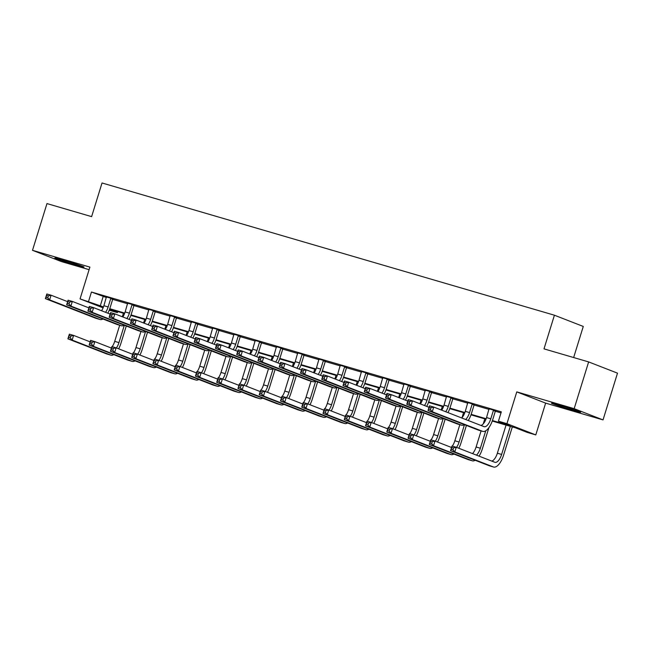 <?xml version="1.0" encoding="UTF-8"?>
<svg xmlns="http://www.w3.org/2000/svg" width="650" height="650" viewBox="0 0 650 650"><rect width="100%" height="100%" fill="white"/><g stroke="black" fill="none" stroke-linecap="round" stroke-linejoin="round"><path stroke-width="0.97" d="M75.546 264.899A15.275 0.512 -162.8 0 0 84.053 267.044A15.275 0.512 -162.8 0 0 63.383 260.162A15.275 0.512 -162.8 0 0 54.868 258.009A15.275 0.512 -162.8 0 0 75.546 264.899M572.146 410.069A15.275 0.512 -162.8 0 0 580.661 412.214A15.275 0.512 -162.8 0 0 559.983 405.332A15.275 0.512 -162.8 0 0 551.476 403.179A15.275 0.512 -162.8 0 0 572.146 410.069M117.739 311.569L117.423 312.609L109.208 310.213M573.649 357.541L583.278 326.446L554.418 315.209L102.034 182.975L91.618 216.629L46.971 203.58L32.5 250.323L61.36 261.56L89.107 269.669M554.418 315.209L544.001 348.871L588.64 361.92L617.5 373.157L603.029 419.9L574.169 408.671L516.774 391.885L506.935 423.678L535.795 434.907L527.288 432.421L515.588 427.871L492.253 421.046M516.774 391.885L545.634 403.122L603.029 419.9M545.634 403.122L535.795 434.907M588.64 361.92L574.169 408.671M492.424 420.566L510.128 425.742L498.428 421.192L501.321 411.84L91.455 292.029L106.421 297.537M112.678 299.366L127.676 303.753M134.42 304.947L133.933 305.589L148.939 309.969M155.675 311.163L155.188 311.805L170.194 316.176M176.459 318.012L191.457 322.392M198.193 323.586L197.706 324.236L212.713 328.608M219.456 329.802L218.969 330.452L233.976 334.823M240.711 336.017L240.224 336.668L255.231 341.039M261.487 342.867L276.494 347.254M283.229 348.449L282.742 349.091L297.749 353.47M304.493 354.664L303.997 355.306L319.004 359.678M325.268 361.514L340.267 365.893M347.011 367.088L346.515 367.738L361.522 372.109M368.266 373.303L367.778 373.953L382.785 378.324M389.521 379.519L389.033 380.161L404.04 384.54M410.784 385.734L410.296 386.376L425.303 390.756M432.039 391.95L431.551 392.592L446.558 396.963M453.302 398.166L452.814 398.808L467.821 403.179M474.077 405.015L489.076 409.394M495.332 411.223L501.004 412.88M495.698 410.743L489.101 408.817M474.443 404.527L467.846 402.602M453.18 398.32L446.591 396.386M431.925 392.104L425.327 390.171M410.662 385.889L404.072 383.963M389.407 379.673L382.809 377.748M368.152 373.457L361.554 371.532M346.889 367.242L340.291 365.316M325.634 361.034L319.036 359.101M304.371 354.819L297.773 352.885M283.116 348.603L276.518 346.678M261.852 342.387L255.263 340.462M240.597 336.172L234 334.246M219.334 329.956L212.745 328.031M198.079 323.741L191.482 321.815M176.816 317.533L170.227 315.599M155.561 311.317L148.964 309.392M134.306 305.102L127.709 303.176M113.043 298.886L106.446 296.961M103.098 307.864L80.056 298.894L89.895 267.101L32.5 250.323M80.056 298.894L103.496 306.873M91.455 292.029L88.562 301.381M498.428 421.192L506.935 423.678M109.476 309.522L117.423 312.609M485.964 419.209L470.998 414.838M464.709 412.994L449.735 408.623M443.446 406.786L428.48 402.407M422.191 400.571L407.217 396.191M400.936 394.355L385.962 389.976M379.673 388.139L364.699 383.76M358.418 381.924L343.444 377.544M337.155 375.708L322.181 371.337M315.9 369.501L300.926 365.121M294.637 363.285L279.662 358.906M273.382 357.069L258.408 352.69M252.119 350.854L237.153 346.474M230.864 344.638L215.889 340.259M209.609 338.423L194.634 334.051M188.346 332.207L173.371 327.836M167.091 325.999L152.116 321.62M145.827 319.784L130.853 315.404M124.572 313.568L109.598 309.189M109.769 308.709L124.751 313.089M131.024 314.925L146.014 319.304M152.287 321.141L167.269 325.52M173.542 327.356L188.532 331.736M194.797 333.572L209.787 337.951M216.06 339.779L231.043 344.167M237.315 345.995L252.306 350.374M258.578 352.211L273.561 356.59M279.833 358.426L294.824 362.806M301.096 364.642L316.079 369.021M322.351 370.858L337.342 375.237M343.614 377.065L358.597 381.452M364.869 383.281L379.86 387.66M386.132 389.496L401.115 393.876M407.387 395.712L422.378 400.091M428.642 401.928L443.633 406.307M449.906 408.143L464.888 412.523M471.161 414.351L486.151 418.738M103.155 296.579L100.263 305.931M489.093 408.623L486.549 417.568A9.791 4.168 -73.7 0 1 480.951 425.449M493.374 410.475L490.799 418.811A9.791 4.168 -73.7 0 1 484.152 426.692A9.791 4.168 -73.7 0 1 484.006 426.644L433.737 407.071L432.291 411.751L482.56 431.316A14.69 6.256 106.3 0 0 482.779 431.389A14.69 6.256 106.3 0 0 492.749 419.567L495.324 411.239L493.374 410.475L493.748 409.988M495.82 410.589L495.324 411.239M430.43 409.573L432.291 411.751L428.033 410.507L429.488 405.827L433.737 407.071L431.015 407.704L429.309 407.209L428.732 409.077L430.43 409.573L431.015 407.704M428.732 409.077L428.033 410.507L478.302 430.073A14.69 6.256 106.3 0 0 478.522 430.146L482.779 431.389M429.488 405.827L429.309 407.209M452.952 449.767L453.529 447.899L451.831 447.403L451.246 449.272L452.952 449.767L454.805 451.937L450.556 450.694L452.002 446.022L456.251 447.265L454.805 451.937L493.374 466.952A14.69 6.256 106.3 0 0 493.594 467.025A14.69 6.256 106.3 0 0 503.563 455.203L512.322 426.912M510.323 426.327L501.613 454.448A9.791 4.168 -73.7 0 1 494.967 462.329A9.791 4.168 -73.7 0 1 494.821 462.28L456.251 447.265L453.529 447.899M506.066 425.084L497.364 453.204A9.791 4.168 -73.7 0 1 491.766 461.094M451.246 449.272L450.556 450.694L489.125 465.709A14.69 6.256 106.3 0 0 489.344 465.782L493.594 467.025M452.002 446.022L451.831 447.403M467.837 402.415L465.286 411.352A9.791 4.168 -73.7 0 1 461.695 417.958M474.557 404.373L474.069 405.023L472.119 404.259L469.544 412.596A9.791 4.168 -73.7 0 1 465.636 419.494M472.119 404.259L472.493 403.772M468.252 420.509A14.69 6.256 106.3 0 0 471.494 413.351L474.069 405.023M409.175 403.366L409.752 401.489L408.054 400.993L407.477 402.862L409.175 403.366L411.027 405.535L406.778 404.292L408.224 399.612L412.474 400.855L411.027 405.535L461.297 425.1A14.69 6.256 106.3 0 0 461.516 425.173A14.69 6.256 106.3 0 0 464.36 424.645M429.032 407.298L412.474 400.855L409.752 401.489M407.477 402.862L406.778 404.292L457.048 423.857A14.69 6.256 106.3 0 0 457.267 423.93L461.516 425.173M408.224 399.612L408.054 400.993M446.574 396.199L444.031 405.137A9.791 4.168 -73.7 0 1 441.699 410.174M447.98 412.612A14.69 6.256 106.3 0 0 450.231 407.144L452.814 398.808L450.864 398.052L448.281 406.38A9.791 4.168 -73.7 0 1 445.729 411.743M450.864 398.052L451.23 397.556M387.92 397.15L388.497 395.281L386.791 394.777L386.214 396.654L387.92 397.15L389.773 399.319L385.523 398.076L386.969 393.404L391.219 394.639L389.773 399.319L440.042 418.884A14.69 6.256 106.3 0 0 440.261 418.957A14.69 6.256 106.3 0 0 443.105 418.429M407.769 401.082L391.219 394.639L388.497 395.281M386.214 396.654L385.523 398.076L435.793 417.641A14.69 6.256 106.3 0 0 436.012 417.723L440.261 418.957M386.969 393.404L386.791 394.777M425.319 389.984L422.768 398.921A9.791 4.168 -73.7 0 1 420.444 403.959M426.717 406.404A14.69 6.256 106.3 0 0 428.976 400.928L431.551 392.592L429.601 391.836L427.026 400.164A9.791 4.168 -73.7 0 1 424.466 405.527M429.601 391.836L429.975 391.341M366.657 390.934L367.234 389.066L365.536 388.57L364.959 390.439L366.657 390.934L368.509 393.104L364.26 391.861L365.706 387.189L369.964 388.432L368.509 393.104L418.779 412.669A14.69 6.256 106.3 0 0 418.998 412.75A14.69 6.256 106.3 0 0 421.85 412.214M386.514 394.875L369.964 388.432L367.234 389.066M364.959 390.439L364.26 391.861L414.529 411.426A14.69 6.256 106.3 0 0 414.749 411.507L418.998 412.75M365.706 387.189L365.536 388.57M479.074 456.146A14.69 6.256 106.3 0 0 482.308 448.996L488.938 427.586M485.761 430.771L480.358 448.232A9.791 4.168 -73.7 0 1 476.458 455.13M484.811 418.876L483.275 423.824M481.089 430.893L476.109 446.989A9.791 4.168 -73.7 0 1 472.509 453.594M431.689 443.552L432.266 441.683L430.568 441.188L429.991 443.056L431.689 443.552L433.55 445.721L429.293 444.486L430.739 439.806L434.996 441.049L433.55 445.721L472.119 460.736A14.69 6.256 106.3 0 0 472.339 460.817A14.69 6.256 106.3 0 0 475.183 460.281M451.547 447.493L434.996 441.049L432.266 441.683M429.991 443.056L429.293 444.486L467.862 459.493A14.69 6.256 106.3 0 0 468.081 459.574L472.339 460.817M430.739 439.806L430.568 441.188M458.794 448.256A14.69 6.256 106.3 0 0 461.045 442.78L466.416 425.441M464.466 424.686L459.095 442.016A9.791 4.168 -73.7 0 1 456.544 447.379M463.548 412.661L462.02 417.609M459.826 424.686L454.846 440.773A9.791 4.168 -73.7 0 1 452.311 446.111M451.75 446.834A9.791 4.168 -73.7 0 1 451.254 447.379M410.434 437.344L411.011 435.468L409.313 434.972L408.728 436.841L410.434 437.344L412.287 439.514L408.037 438.271L409.484 433.591L413.733 434.834L412.287 439.514L450.856 454.529A14.69 6.256 106.3 0 0 451.076 454.602A14.69 6.256 106.3 0 0 453.919 454.066M430.284 441.277L413.733 434.834L411.011 435.468M408.728 436.841L408.037 438.271L446.607 453.286A14.69 6.256 106.3 0 0 446.826 453.359L451.076 454.602M409.484 433.591L409.313 434.972M437.531 442.041A14.69 6.256 106.3 0 0 439.79 436.564L445.152 419.226M443.202 418.47L437.84 435.809A9.791 4.168 -73.7 0 1 435.289 441.163M442.293 406.445L441.196 409.979M438.571 418.47L433.591 434.566A9.791 4.168 -73.7 0 1 431.048 439.896M430.487 440.619A9.791 4.168 -73.7 0 1 429.991 441.163M389.171 431.129L389.756 429.26L388.05 428.756L387.473 430.633L389.171 431.129L391.032 433.298L386.774 432.055L388.221 427.375L392.478 428.618L391.032 433.298L429.601 448.313A14.69 6.256 106.3 0 0 429.821 448.386A14.69 6.256 106.3 0 0 432.664 447.858M409.029 435.061L392.478 428.618L389.756 429.26M387.473 430.633L386.774 432.055L425.344 447.07A14.69 6.256 106.3 0 0 425.563 447.143L429.821 448.386M388.221 427.375L388.05 428.756M404.056 383.768L401.513 392.706A9.791 4.168 -73.7 0 1 399.181 397.743M405.462 400.189A14.69 6.256 106.3 0 0 407.713 394.713L410.296 386.376L408.346 385.621L405.762 393.949A9.791 4.168 -73.7 0 1 403.211 399.311M408.346 385.621L408.712 385.133M345.402 384.719L345.979 382.85L344.281 382.354L343.696 384.223L345.402 384.719L347.254 386.888L343.005 385.645L344.451 380.973L348.701 382.216L347.254 386.888L397.524 406.461A14.69 6.256 106.3 0 0 397.743 406.534A14.69 6.256 106.3 0 0 400.587 405.998M365.251 388.659L348.701 382.216L345.979 382.85M343.696 384.223L343.005 385.645L393.274 405.218A14.69 6.256 106.3 0 0 393.494 405.291L397.743 406.534M344.451 380.973L344.281 382.354M416.276 435.825A14.69 6.256 106.3 0 0 418.535 430.349L423.898 413.018M421.948 412.254L416.585 429.593A9.791 4.168 -73.7 0 1 414.026 434.948M421.029 400.229L419.941 403.764M417.308 412.254L412.327 428.35A9.791 4.168 -73.7 0 1 409.793 433.68M409.232 434.411A9.791 4.168 -73.7 0 1 408.736 434.948M367.916 424.913L368.493 423.044L366.795 422.549L366.218 424.418L367.916 424.913L369.769 427.082L365.519 425.839L366.966 421.168L371.215 422.411L369.769 427.082L408.338 442.098A14.69 6.256 106.3 0 0 408.558 442.171A14.69 6.256 106.3 0 0 411.401 441.642M387.766 428.854L371.215 422.411L368.493 423.044M366.218 424.418L365.519 425.839L404.089 440.854A14.69 6.256 106.3 0 0 404.308 440.927L408.558 442.171M366.966 421.168L366.795 422.549M382.801 377.553L380.25 386.498A9.791 4.168 -73.7 0 1 377.926 391.527M384.199 393.973A14.69 6.256 106.3 0 0 386.457 388.497L389.033 380.161L387.083 379.405L384.507 387.741A9.791 4.168 -73.7 0 1 381.948 393.096M387.083 379.405L387.457 378.918M324.139 378.503L324.716 376.634L323.017 376.139L322.441 378.007L324.139 378.503L325.999 380.673L321.742 379.429L323.188 374.757L327.446 376.001L325.999 380.673L376.261 400.246A14.69 6.256 106.3 0 0 376.488 400.319A14.69 6.256 106.3 0 0 379.332 399.791M343.996 382.444L327.446 376.001L324.716 376.634M322.441 378.007L321.742 379.429L372.011 399.002A14.69 6.256 106.3 0 0 372.231 399.076L376.488 400.319M323.188 374.757L323.017 376.139M361.546 371.337L358.995 380.283A9.791 4.168 -73.7 0 1 356.663 385.312M362.944 387.757A14.69 6.256 106.3 0 0 365.194 382.281L367.778 373.953L365.828 373.189L363.244 381.526A9.791 4.168 -73.7 0 1 360.693 386.88M365.828 373.189L366.202 372.702M302.884 372.287L303.461 370.419L301.762 369.923L301.178 371.792L302.884 372.287L304.736 374.457L300.487 373.214L301.933 368.542L306.183 369.785L304.736 374.457L355.006 394.03A14.69 6.256 106.3 0 0 355.225 394.103A14.69 6.256 106.3 0 0 358.069 393.575M322.733 376.228L306.183 369.785L303.461 370.419M301.178 371.792L300.487 373.214L350.756 392.787A14.69 6.256 106.3 0 0 350.976 392.86L355.225 394.103M301.933 368.542L301.762 369.923M340.283 365.121L337.74 374.067A9.791 4.168 -73.7 0 1 335.408 379.104M341.681 381.542A14.69 6.256 106.3 0 0 343.939 376.066L346.515 367.738L344.565 366.974L341.989 375.31A9.791 4.168 -73.7 0 1 339.43 380.664M344.565 366.974L344.939 366.486M281.621 366.08L282.206 364.203L280.499 363.707L279.923 365.576L281.621 366.08L283.481 368.249L279.224 367.006L280.67 362.326L284.928 363.569L283.481 368.249L333.751 387.814A14.69 6.256 106.3 0 0 333.97 387.887A14.69 6.256 106.3 0 0 336.814 387.359M301.478 370.012L284.928 363.569L282.206 364.203M279.923 365.576L279.224 367.006L329.493 386.571A14.69 6.256 106.3 0 0 329.713 386.644L333.97 387.887M280.67 362.326L280.499 363.707M319.028 358.914L316.477 367.851A9.791 4.168 -73.7 0 1 314.145 372.889M325.748 360.88L325.26 361.522L323.31 360.758L320.726 369.094A9.791 4.168 -73.7 0 1 318.175 374.457M323.31 360.758L323.684 360.271M320.426 375.326A14.69 6.256 106.3 0 0 322.676 369.85L325.26 361.522M260.366 359.864L260.942 357.996L259.244 357.492L258.668 359.361L260.366 359.864L262.218 362.034L257.969 360.791L259.415 356.111L263.664 357.354L262.218 362.034L312.488 381.599A14.69 6.256 106.3 0 0 312.707 381.672A14.69 6.256 106.3 0 0 315.551 381.144M280.215 363.797L263.664 357.354L260.942 357.996M258.668 359.361L257.969 360.791L308.238 380.356A14.69 6.256 106.3 0 0 308.457 380.429L312.707 381.672M259.415 356.111L259.244 357.492M297.765 352.698L295.222 361.636A9.791 4.168 -73.7 0 1 292.89 366.673M299.162 369.119A14.69 6.256 106.3 0 0 301.421 363.642L303.997 355.306L302.047 354.551L299.471 362.879A9.791 4.168 -73.7 0 1 296.92 368.241M302.047 354.551L302.421 354.055M239.102 353.649L239.688 351.78L237.981 351.284L237.404 353.153L239.102 353.649L240.963 355.818L236.706 354.575L238.16 349.903L242.409 351.146L240.963 355.818L291.233 375.383A14.69 6.256 106.3 0 0 291.452 375.464A14.69 6.256 106.3 0 0 294.296 374.928M258.96 357.589L242.409 351.146L239.688 351.78M237.404 353.153L236.706 354.575L286.975 374.14A14.69 6.256 106.3 0 0 287.194 374.221L291.452 375.464M238.16 349.903L237.981 351.284M395.021 429.609A14.69 6.256 106.3 0 0 397.272 424.133L402.634 406.803M400.692 406.039L395.322 423.378A9.791 4.168 -73.7 0 1 392.771 428.732M399.774 394.014L398.678 397.548M396.053 406.039L391.072 422.134A9.791 4.168 -73.7 0 1 388.529 427.473M387.969 428.196A9.791 4.168 -73.7 0 1 387.473 428.74M346.653 418.698L347.238 416.829L345.532 416.333L344.955 418.202L346.653 418.698L348.514 420.867L344.256 419.624L345.711 414.952L349.96 416.195L348.514 420.867L387.083 435.882A14.69 6.256 106.3 0 0 387.303 435.955A14.69 6.256 106.3 0 0 390.146 435.427M366.511 422.638L349.96 416.195L347.238 416.829M344.955 418.202L344.256 419.624L382.826 434.639A14.69 6.256 106.3 0 0 383.053 434.712L387.303 435.955M345.711 414.952L345.532 416.333M373.758 423.394A14.69 6.256 106.3 0 0 376.017 417.918L381.379 400.587M379.429 399.823L374.067 417.162A9.791 4.168 -73.7 0 1 371.507 422.524M378.519 387.798L377.423 391.332M374.798 399.823L369.809 415.919A9.791 4.168 -73.7 0 1 367.274 421.257M366.714 421.98A9.791 4.168 -73.7 0 1 366.218 422.524M325.398 412.482L325.975 410.613L324.277 410.118L323.7 411.986L325.398 412.482L327.251 414.651L323.001 413.408L324.447 408.736L328.697 409.979L327.251 414.651L365.82 429.666A14.69 6.256 106.3 0 0 366.039 429.739A14.69 6.256 106.3 0 0 368.883 429.211M345.256 416.423L328.697 409.979L325.975 410.613M323.7 411.986L323.001 413.408L361.571 428.423A14.69 6.256 106.3 0 0 361.79 428.496L366.039 429.739M324.447 408.736L324.277 410.118M352.503 417.186A14.69 6.256 106.3 0 0 354.754 411.71L360.124 394.371M358.174 393.616L352.804 410.946A9.791 4.168 -73.7 0 1 350.252 416.309M357.256 381.591L356.168 385.117M353.535 393.608L348.554 409.703A9.791 4.168 -73.7 0 1 346.019 415.041M345.459 415.764A9.791 4.168 -73.7 0 1 344.963 416.309M304.143 406.266L304.72 404.398L303.014 403.902L302.437 405.771L304.143 406.266L305.996 408.436L301.746 407.192L303.192 402.521L307.442 403.764L305.996 408.436L344.565 423.451A14.69 6.256 106.3 0 0 344.784 423.532A14.69 6.256 106.3 0 0 347.628 422.996M323.993 410.207L307.442 403.764L304.72 404.398M302.437 405.771L301.746 407.192L340.316 422.207A14.69 6.256 106.3 0 0 340.535 422.289L344.784 423.532M303.192 402.521L303.014 403.902M331.24 410.971A14.69 6.256 106.3 0 0 333.499 405.494L338.861 388.156M336.911 387.4L331.549 404.731A9.791 4.168 -73.7 0 1 328.989 410.093M336.001 375.375L334.904 378.901M332.28 387.392L327.291 403.488A9.791 4.168 -73.7 0 1 324.756 408.826M324.196 409.549A9.791 4.168 -73.7 0 1 323.7 410.093M282.88 400.059L283.457 398.182L281.759 397.686L281.182 399.555L282.88 400.059L284.733 402.228L280.483 400.985L281.929 396.305L286.187 397.548L284.733 402.228L323.302 417.235A14.69 6.256 106.3 0 0 323.521 417.316A14.69 6.256 106.3 0 0 326.373 416.78M302.738 403.991L286.187 397.548L283.457 398.182M281.182 399.555L280.483 400.985L319.053 416A14.69 6.256 106.3 0 0 319.272 416.073L323.521 417.316M281.929 396.305L281.759 397.686M309.985 404.755A14.69 6.256 106.3 0 0 312.236 399.279L317.606 381.94M315.656 381.184L310.286 398.515A9.791 4.168 -73.7 0 1 307.734 403.877M314.738 369.159L313.649 372.694M311.017 381.184L306.036 397.272A9.791 4.168 -73.7 0 1 303.501 402.61M302.941 403.333A9.791 4.168 -73.7 0 1 302.445 403.877M261.625 393.843L262.202 391.974L260.504 391.471L259.919 393.339L261.625 393.843L263.477 396.012L259.228 394.769L260.674 390.089L264.924 391.332L263.477 396.012L302.047 411.027A14.69 6.256 106.3 0 0 302.266 411.101A14.69 6.256 106.3 0 0 305.11 410.572M281.474 397.776L264.924 391.332L262.202 391.974M259.919 393.339L259.228 394.769L297.798 409.784A14.69 6.256 106.3 0 0 298.017 409.858L302.266 411.101M260.674 390.089L260.504 391.471M276.51 346.483L273.959 355.42A9.791 4.168 -73.7 0 1 271.635 360.457M277.908 362.903A14.69 6.256 106.3 0 0 280.158 357.427L282.742 349.091L280.792 348.335L278.208 356.663A9.791 4.168 -73.7 0 1 275.657 362.026M280.792 348.335L281.166 347.839M217.847 347.433L218.424 345.564L216.726 345.069L216.149 346.938L217.847 347.433L219.7 349.602L215.451 348.359L216.897 343.688L221.146 344.931L219.7 349.602L269.969 369.176A14.69 6.256 106.3 0 0 270.189 369.249A14.69 6.256 106.3 0 0 273.033 368.713M237.697 351.374L221.146 344.931L218.424 345.564M216.149 346.938L215.451 348.359L265.72 367.933A14.69 6.256 106.3 0 0 265.939 368.006L270.189 369.249M216.897 343.688L216.726 345.069M288.722 398.539A14.69 6.256 106.3 0 0 290.981 393.063L296.343 375.724M294.393 374.969L289.031 392.308A9.791 4.168 -73.7 0 1 286.471 397.662M293.483 362.944L292.386 366.478M289.762 374.969L284.781 391.064A9.791 4.168 -73.7 0 1 282.238 396.394M281.678 397.126A9.791 4.168 -73.7 0 1 281.182 397.662M240.362 387.627L240.939 385.759L239.241 385.255L238.664 387.132L240.362 387.627L242.222 389.797L237.965 388.554L239.411 383.882L243.669 385.125L242.222 389.797L280.792 404.812A14.69 6.256 106.3 0 0 281.011 404.885A14.69 6.256 106.3 0 0 283.855 404.357M260.219 391.568L243.669 385.125L240.939 385.759M238.664 387.132L237.965 388.554L276.534 403.569A14.69 6.256 106.3 0 0 276.754 403.642L281.011 404.885M239.411 383.882L239.241 385.255M255.247 340.267L252.704 349.213A9.791 4.168 -73.7 0 1 250.372 354.242M261.974 342.233L261.479 342.875L259.529 342.119L256.953 350.447A9.791 4.168 -73.7 0 1 254.402 355.81M259.529 342.119L259.902 341.632M256.652 356.688A14.69 6.256 106.3 0 0 258.903 351.211L261.479 342.875M196.584 341.217L197.169 339.349L195.463 338.853L194.886 340.722L196.584 341.217L198.445 343.387L194.196 342.144L195.642 337.472L199.891 338.715L198.445 343.387L248.714 362.96A14.69 6.256 106.3 0 0 248.934 363.033A14.69 6.256 106.3 0 0 251.778 362.505M216.442 345.158L199.891 338.715L197.169 339.349M194.886 340.722L194.196 342.144L244.457 361.717A14.69 6.256 106.3 0 0 244.684 361.79L248.934 363.033M195.642 337.472L195.463 338.853M267.467 392.324A14.69 6.256 106.3 0 0 269.717 386.848L275.088 369.517M273.138 368.753L267.767 386.092A9.791 4.168 -73.7 0 1 265.216 391.446M272.22 356.728L271.131 360.262M268.499 368.753L263.518 384.849A9.791 4.168 -73.7 0 1 260.983 390.187M260.423 390.91A9.791 4.168 -73.7 0 1 259.927 391.454M219.107 381.412L219.684 379.543L217.986 379.048L217.401 380.916L219.107 381.412L220.959 383.581L216.71 382.338L218.156 377.666L222.406 378.909L220.959 383.581L259.529 398.596A14.69 6.256 106.3 0 0 259.748 398.669A14.69 6.256 106.3 0 0 262.592 398.141M238.956 385.352L222.406 378.909L219.684 379.543M217.401 380.916L216.71 382.338L255.279 397.353A14.69 6.256 106.3 0 0 255.499 397.426L259.748 398.669M218.156 377.666L217.986 379.048M233.992 334.051L231.441 342.997A9.791 4.168 -73.7 0 1 229.117 348.026M235.389 350.472A14.69 6.256 106.3 0 0 237.648 344.996L240.224 336.668L238.274 335.904L235.698 344.24A9.791 4.168 -73.7 0 1 233.139 349.594M238.274 335.904L238.648 335.416M175.329 335.002L175.906 333.133L174.208 332.637L173.631 334.506L175.329 335.002L177.182 337.171L172.933 335.928L174.379 331.256L178.628 332.499L177.182 337.171L227.451 356.744A14.69 6.256 106.3 0 0 227.671 356.817A14.69 6.256 106.3 0 0 230.514 356.289M195.187 338.942L178.628 332.499L175.906 333.133M173.631 334.506L172.933 335.928L223.202 355.501A14.69 6.256 106.3 0 0 223.421 355.574L227.671 356.817M174.379 331.256L174.208 332.637M246.204 386.108A14.69 6.256 106.3 0 0 248.463 380.632L253.825 363.301M251.875 362.537L246.512 379.876A9.791 4.168 -73.7 0 1 243.961 385.239M250.965 350.512L249.868 354.047M247.244 362.537L242.263 378.633A9.791 4.168 -73.7 0 1 239.72 383.971M239.159 384.694A9.791 4.168 -73.7 0 1 238.664 385.239M197.844 375.196L198.429 373.327L196.722 372.832L196.146 374.701L197.844 375.196L199.704 377.366L195.447 376.123L196.893 371.451L201.151 372.694L199.704 377.366L238.274 392.381A14.69 6.256 106.3 0 0 238.493 392.454A14.69 6.256 106.3 0 0 241.337 391.926M217.701 379.137L201.151 372.694L198.429 373.327M196.146 374.701L195.447 376.123L234.016 391.137A14.69 6.256 106.3 0 0 234.236 391.211L238.493 392.454M196.893 371.451L196.722 372.832M212.729 327.836L210.186 336.781A9.791 4.168 -73.7 0 1 207.854 341.811M214.134 344.256A14.69 6.256 106.3 0 0 216.385 338.78L218.969 330.452L217.019 329.688L214.435 338.024A9.791 4.168 -73.7 0 1 211.884 343.379M217.019 329.688L217.384 329.201M154.074 328.786L154.651 326.918L152.945 326.422L152.368 328.291L154.074 328.786L155.927 330.964L151.678 329.721L153.124 325.041L157.373 326.284L155.927 330.964L206.196 350.529A14.69 6.256 106.3 0 0 206.416 350.602A14.69 6.256 106.3 0 0 209.259 350.074M173.924 332.727L157.373 326.284L154.651 326.918M152.368 328.291L151.678 329.721L201.947 349.286A14.69 6.256 106.3 0 0 202.166 349.359L206.416 350.602M153.124 325.041L152.945 326.422M224.949 379.892A14.69 6.256 106.3 0 0 227.199 374.424L232.57 357.086M230.62 356.33L225.249 373.661A9.791 4.168 -73.7 0 1 222.698 379.023M229.702 344.297L228.613 347.831M225.981 356.322L221 372.418A9.791 4.168 -73.7 0 1 218.465 377.756M217.904 378.479A9.791 4.168 -73.7 0 1 217.409 379.023M176.589 368.981L177.166 367.112L175.468 366.616L174.891 368.485L176.589 368.981L178.441 371.15L174.192 369.907L175.638 365.235L179.888 366.478L178.441 371.15L217.011 386.165A14.69 6.256 106.3 0 0 217.23 386.238A14.69 6.256 106.3 0 0 220.074 385.71M196.438 372.921L179.888 366.478L177.166 367.112M174.891 368.485L174.192 369.907L212.761 384.922A14.69 6.256 106.3 0 0 212.981 385.003L217.23 386.238M175.638 365.235L175.468 366.616M191.474 321.628L188.923 330.566A9.791 4.168 -73.7 0 1 186.599 335.603M192.871 338.041A14.69 6.256 106.3 0 0 195.13 332.564L197.706 324.236L195.756 323.473L193.18 331.809A9.791 4.168 -73.7 0 1 190.621 337.171M195.756 323.473L196.129 322.985M132.811 322.579L133.388 320.702L131.69 320.206L131.113 322.075L132.811 322.579L134.664 324.748L130.414 323.505L131.861 318.825L136.118 320.068L134.664 324.748L184.933 344.313A14.69 6.256 106.3 0 0 185.153 344.386A14.69 6.256 106.3 0 0 188.004 343.858M152.669 326.511L136.118 320.068L133.388 320.702M131.113 322.075L130.414 323.505L180.684 343.07A14.69 6.256 106.3 0 0 180.903 343.143L185.153 344.386M131.861 318.825L131.69 320.206M203.686 373.685A14.69 6.256 106.3 0 0 205.944 368.209L211.307 350.87M209.357 350.114L203.994 367.445A9.791 4.168 -73.7 0 1 201.443 372.808M208.447 338.089L207.35 341.616M204.726 350.106L199.745 366.202A9.791 4.168 -73.7 0 1 197.202 371.54M196.641 372.263A9.791 4.168 -73.7 0 1 196.146 372.808M155.326 362.765L155.911 360.896L154.204 360.401L153.627 362.269L155.326 362.765L157.186 364.942L152.929 363.699L154.383 359.019L158.632 360.262L157.186 364.942L195.756 379.949A14.69 6.256 106.3 0 0 195.975 380.031A14.69 6.256 106.3 0 0 198.819 379.494M175.183 366.706L158.632 360.262L155.911 360.896M153.627 362.269L152.929 363.699L191.498 378.706A14.69 6.256 106.3 0 0 191.718 378.787L195.975 380.031M154.383 359.019L154.204 360.401M170.211 315.412L167.668 324.35A9.791 4.168 -73.7 0 1 165.336 329.387M176.938 317.379L176.451 318.021L174.501 317.265L171.917 325.593A9.791 4.168 -73.7 0 1 169.366 330.956M174.501 317.265L174.866 316.769M171.616 331.825A14.69 6.256 106.3 0 0 173.867 326.357L176.451 318.021M111.556 316.363L112.133 314.494L110.435 313.991L109.85 315.868L111.556 316.363L113.409 318.533L109.159 317.289L110.606 312.618L114.855 313.861L113.409 318.533L163.678 338.098A14.69 6.256 106.3 0 0 163.898 338.171A14.69 6.256 106.3 0 0 166.741 337.642M131.406 320.304L114.855 313.861L112.133 314.494M109.85 315.868L109.159 317.289L159.429 336.854A14.69 6.256 106.3 0 0 159.648 336.936L163.898 338.171M110.606 312.618L110.435 313.991M182.431 367.469A14.69 6.256 106.3 0 0 184.689 361.993L190.052 344.654M188.102 343.899L182.739 361.229A9.791 4.168 -73.7 0 1 180.18 366.592M187.192 331.874L186.095 335.408M183.463 343.899L178.482 359.986A9.791 4.168 -73.7 0 1 175.947 365.324M175.386 366.048A9.791 4.168 -73.7 0 1 174.891 366.592M134.071 356.558L134.648 354.681L132.949 354.185L132.373 356.054L134.071 356.558L135.923 358.727L131.674 357.484L133.12 352.804L137.369 354.047L135.923 358.727L174.493 373.742A14.69 6.256 106.3 0 0 174.712 373.815A14.69 6.256 106.3 0 0 177.556 373.279M153.92 360.49L137.369 354.047L134.648 354.681M132.373 356.054L131.674 357.484L170.243 372.499A14.69 6.256 106.3 0 0 170.463 372.572L174.712 373.815M133.12 352.804L132.949 354.185M148.956 309.197L146.412 318.134A9.791 4.168 -73.7 0 1 144.081 323.172M150.353 325.618A14.69 6.256 106.3 0 0 152.612 320.141L155.188 311.805L153.237 311.049L150.662 319.377A9.791 4.168 -73.7 0 1 148.102 324.74M153.237 311.049L153.611 310.554M90.293 310.148L90.87 308.279L89.172 307.783L88.595 309.652L90.293 310.148L92.154 312.317L87.896 311.074L89.343 306.402L93.6 307.645L92.154 312.317L142.423 331.882A14.69 6.256 106.3 0 0 142.643 331.963A14.69 6.256 106.3 0 0 145.486 331.427M110.151 314.088L93.6 307.645L90.87 308.279M88.595 309.652L87.896 311.074L138.166 330.639A14.69 6.256 106.3 0 0 138.385 330.72L142.643 331.963M89.343 306.402L89.172 307.783M161.176 361.254A14.69 6.256 106.3 0 0 163.426 355.777L168.797 338.439M166.847 337.683L161.476 355.022A9.791 4.168 -73.7 0 1 158.925 360.376M165.929 325.658L164.832 329.192M162.207 337.683L157.227 353.779A9.791 4.168 -73.7 0 1 154.684 359.109M154.123 359.84A9.791 4.168 -73.7 0 1 153.627 360.376M112.808 350.342L113.392 348.473L111.686 347.969L111.109 349.846L112.808 350.342L114.668 352.511L110.419 351.268L111.865 346.596L116.114 347.831L114.668 352.511L153.237 367.526A14.69 6.256 106.3 0 0 153.457 367.599A14.69 6.256 106.3 0 0 156.301 367.071M132.665 354.274L116.114 347.831L113.392 348.473M111.109 349.846L110.419 351.268L148.988 366.283A14.69 6.256 106.3 0 0 149.207 366.356L153.457 367.599M111.865 346.596L111.686 347.969M127.701 302.981L125.149 311.919A9.791 4.168 -73.7 0 1 122.817 316.956M129.098 319.402A14.69 6.256 106.3 0 0 131.349 313.926L133.933 305.589L131.982 304.834L129.399 313.162A9.791 4.168 -73.7 0 1 126.847 318.524M131.982 304.834L132.356 304.346M69.038 303.932L69.615 302.063L67.917 301.567L67.332 303.436L69.038 303.932L70.891 306.101L66.641 304.858L68.087 300.186L72.337 301.429L70.891 306.101L121.16 325.674A14.69 6.256 106.3 0 0 121.379 325.748A14.69 6.256 106.3 0 0 124.223 325.211M88.888 307.873L72.337 301.429L69.615 302.063M67.332 303.436L66.641 304.858L116.911 324.431A14.69 6.256 106.3 0 0 117.13 324.504L121.379 325.748M68.087 300.186L67.917 301.567M139.912 355.038A14.69 6.256 106.3 0 0 142.171 349.562L147.534 332.231M145.584 331.467L140.221 348.806A9.791 4.168 -73.7 0 1 137.662 354.161M144.674 319.442L143.577 322.977M140.952 331.467L135.964 347.563A9.791 4.168 -73.7 0 1 133.429 352.893M132.868 353.624A9.791 4.168 -73.7 0 1 132.373 354.161M91.553 344.126L92.129 342.257L90.431 341.762L89.854 343.631L91.553 344.126L93.405 346.296L89.156 345.053L90.602 340.381L94.851 341.624L93.405 346.296L131.974 361.311A14.69 6.256 106.3 0 0 132.194 361.384A14.69 6.256 106.3 0 0 135.046 360.856M111.41 348.067L94.851 341.624L92.129 342.257M89.854 343.631L89.156 345.053L127.725 360.067A14.69 6.256 106.3 0 0 127.944 360.141L132.194 361.384M90.602 340.381L90.431 341.762M106.438 296.766L103.894 305.711A9.791 4.168 -73.7 0 1 101.562 310.741M113.165 298.732L112.669 299.374L110.719 298.618L108.144 306.954A9.791 4.168 -73.7 0 1 105.593 312.309M110.719 298.618L111.093 298.131M107.835 313.186A14.69 6.256 106.3 0 0 110.094 307.71L112.669 299.374M47.775 297.716L48.36 295.848L46.654 295.352L46.077 297.221L47.775 297.716L49.636 299.886L45.378 298.642L46.824 293.971L51.082 295.214L49.636 299.886L99.905 319.459A14.69 6.256 106.3 0 0 100.124 319.532A14.69 6.256 106.3 0 0 102.968 319.004M67.632 301.657L51.082 295.214L48.36 295.848M46.077 297.221L45.378 298.642L95.647 318.216A14.69 6.256 106.3 0 0 95.867 318.289L100.124 319.532M46.824 293.971L46.654 295.352M118.657 348.822A14.69 6.256 106.3 0 0 120.908 343.346L126.279 326.016M124.329 325.252L118.958 342.591A9.791 4.168 -73.7 0 1 116.407 347.945M123.411 313.227L122.322 316.761M119.689 325.252L114.709 341.348A9.791 4.168 -73.7 0 1 112.174 346.686M111.613 347.409A9.791 4.168 -73.7 0 1 111.117 347.953M70.297 337.911L70.874 336.042L69.168 335.546L68.591 337.415L70.297 337.911L72.15 340.08L67.901 338.837L69.347 334.165L73.596 335.408L72.15 340.08L110.719 355.095A14.69 6.256 106.3 0 0 110.939 355.168A14.69 6.256 106.3 0 0 113.782 354.64M90.147 341.851L73.596 335.408L70.874 336.042M68.591 337.415L67.901 338.837L106.47 353.852A14.69 6.256 106.3 0 0 106.689 353.925L110.939 355.168M69.347 334.165L69.168 335.546M490.799 418.811L486.549 417.568M482.56 431.316L478.302 430.073M501.613 454.448L497.364 453.204M493.374 466.952L489.125 465.709M469.544 412.596L465.286 411.352M461.297 425.1L457.048 423.857M448.281 406.38L444.031 405.137M440.042 418.884L435.793 417.641M427.026 400.164L422.768 398.921M418.779 412.669L414.529 411.426M480.358 448.232L476.109 446.989M472.119 460.736L467.862 459.493M459.095 442.016L454.846 440.773M450.856 454.529L446.607 453.286M437.84 435.809L433.591 434.566M429.601 448.313L425.344 447.07M405.762 393.949L401.513 392.706M397.524 406.461L393.274 405.218M416.585 429.593L412.327 428.35M408.338 442.098L404.089 440.854M384.507 387.741L380.25 386.498M376.261 400.246L372.011 399.002M363.244 381.526L358.995 380.283M355.006 394.03L350.756 392.787M341.989 375.31L337.74 374.067M333.751 387.814L329.493 386.571M320.726 369.094L316.477 367.851M312.488 381.599L308.238 380.356M299.471 362.879L295.222 361.636M291.233 375.383L286.975 374.14M395.322 423.378L391.072 422.134M387.083 435.882L382.826 434.639M374.067 417.162L369.809 415.919M365.82 429.666L361.571 428.423M352.804 410.946L348.554 409.703M344.565 423.451L340.316 422.207M331.549 404.731L327.291 403.488M323.302 417.235L319.053 416M310.286 398.515L306.036 397.272M302.047 411.027L297.798 409.784M278.208 356.663L273.959 355.42M269.969 369.176L265.72 367.933M289.031 392.308L284.781 391.064M280.792 404.812L276.534 403.569M256.953 350.447L252.704 349.213M248.714 362.96L244.457 361.717M267.767 386.092L263.518 384.849M259.529 398.596L255.279 397.353M235.698 344.24L231.441 342.997M227.451 356.744L223.202 355.501M246.512 379.876L242.263 378.633M238.274 392.381L234.016 391.137M214.435 338.024L210.186 336.781M206.196 350.529L201.947 349.286M225.249 373.661L221 372.418M217.011 386.165L212.761 384.922M193.18 331.809L188.923 330.566M184.933 344.313L180.684 343.07M203.994 367.445L199.745 366.202M195.756 379.949L191.498 378.706M171.917 325.593L167.668 324.35M163.678 338.098L159.429 336.854M182.739 361.229L178.482 359.986M174.493 373.742L170.243 372.499M150.662 319.377L146.412 318.134M142.423 331.882L138.166 330.639M161.476 355.022L157.227 353.779M153.237 367.526L148.988 366.283M129.399 313.162L125.149 311.919M121.16 325.674L116.911 324.431M140.221 348.806L135.964 347.563M131.974 361.311L127.725 360.067M108.144 306.954L103.894 305.711M99.905 319.459L95.647 318.216M118.958 342.591L114.709 341.348M110.719 355.095L106.47 353.852"/></g></svg>
